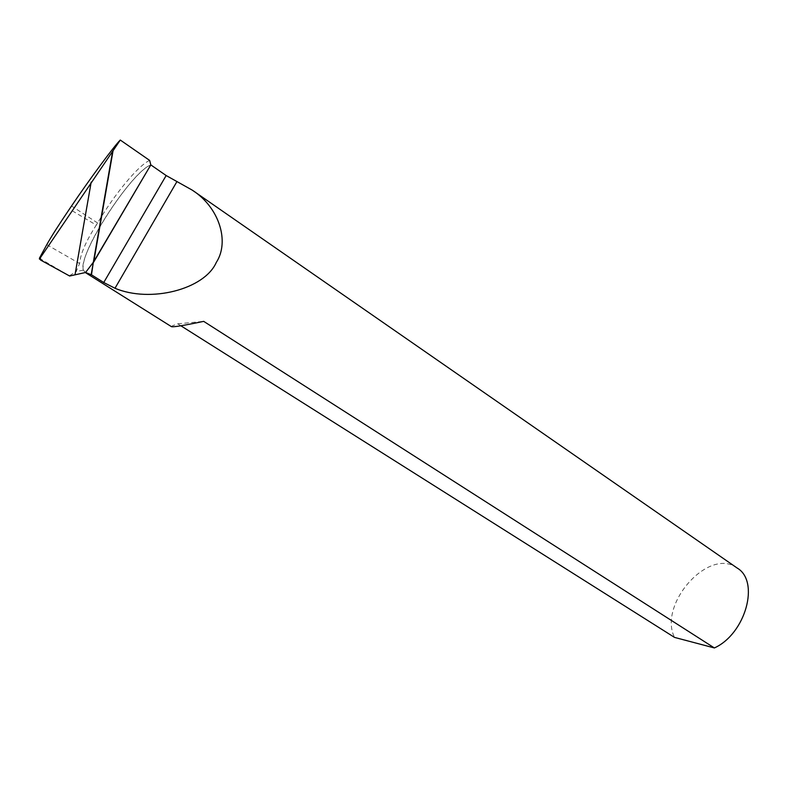 <?xml version="1.0" encoding="UTF-8"?>
<svg xmlns="http://www.w3.org/2000/svg" width="788" height="788" viewBox="0 0 788 788"><rect width="100%" height="100%" fill="white"/><g stroke="black" fill="none" stroke-linecap="round" stroke-linejoin="round"><path stroke-width="0.59" stroke-dasharray="3.94 2.96" d="M85.587 272.49L83.321 270.166C77.293 255.578 130.975 172.02 150.813 164.909C133.33 171.301 86.68 240.123 83.37 264.226C82.642 268.452 83.075 271.092 84.68 272.136L85.587 272.49M39.4 258.247L69.639 276.017M69.58 275.672L76.18 271.486L79.598 263.537C80.465 253.864 86.03 241.049 96.284 225.092L69.413 209.125M149.671 160.427C138.501 165.116 114.388 194.36 97.594 222.984L96.284 225.092M180.866 325.779L177.792 323.838C173.212 325.336 171.114 326.291 171.508 326.695M737.154 568.04C709.082 546.665 657.911 604.199 674.508 637.394M177.792 323.838L203.698 321.366M97.594 222.984L71.541 205.993M46.778 244.684L79.598 263.537M83.321 270.166L76.18 271.486M85.311 272.53L84.68 272.136"/><path stroke-width="1.18" d="M39.42 259.124L113.048 150.735L93.693 262.069L150.813 164.909L93.339 262.256L91.477 274.805L85.587 272.49L93.339 262.256L85.587 272.49L69.639 276.017L40.651 260.089L39.4 258.247L46.778 244.684C51.131 236.853 58.676 224.994 69.413 209.125L71.541 205.993C88.552 180.688 114.546 145.435 120.288 140.047L149.671 160.427L150.813 164.909L166.16 175.537L192.193 190.095C219.428 207.48 229.771 241.739 216.306 262.404C204.407 289.541 150.242 303.173 114.999 288.26L103.74 282.518L91.477 274.805M113.048 150.735L120.288 140.047M40.375 258.021L40.651 260.089M85.311 272.53L171.508 326.695C173.636 327.178 184.372 325.395 203.698 321.366L714.391 647.953C745.783 633.7 759.996 581.16 737.154 568.04L192.193 190.095M714.391 647.953L674.508 637.394L180.866 325.779M91.191 182.058L75.027 274.677M103.74 282.518L166.16 175.537M176.955 181.536L114.999 288.26M91.152 274.835L112.645 151.237"/></g></svg>
